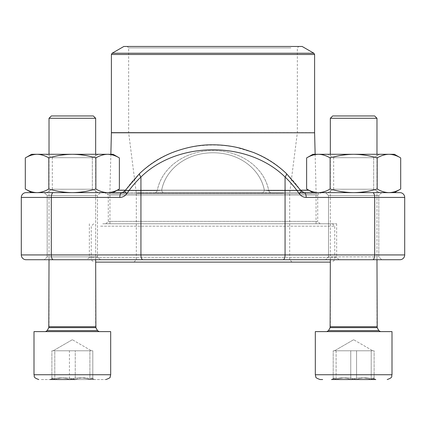 <?xml version="1.0" encoding="UTF-8"?>
<svg xmlns="http://www.w3.org/2000/svg" width="426" height="426" viewBox="0 0 426 426"><rect width="100%" height="100%" fill="white"/><g stroke="black" fill="none" stroke-linecap="round" stroke-linejoin="round"><path stroke-width="0.32" stroke-dasharray="2.13 1.6" d="M374.646 115.952L332.674 115.952M356.567 379.539C349.757 377.298 342.935 377.298 336.109 379.539L334.325 377.926L331.524 379.539L374.119 379.539C368.288 377.292 362.435 377.292 356.567 379.539C349.757 377.298 342.935 377.298 336.109 379.539L334.325 377.926L333.201 379.539C339.032 377.292 344.884 377.292 350.752 379.539C357.579 377.298 364.395 377.298 371.211 379.539L372.995 377.926L374.119 379.539L374.119 350.784L333.201 350.784L374.119 350.784L360.982 350.784L374.119 350.784L374.119 379.539L371.211 379.539L371.211 350.784L371.211 379.539L375.796 379.539L373 377.926L374.119 379.539C368.288 377.292 362.435 377.292 356.567 379.539L356.567 350.784L346.338 350.784L365.343 350.784L356.567 350.784L356.567 379.539L336.109 379.539L336.109 350.784L346.338 350.784L336.109 350.784L336.109 379.539L331.524 379.539L333.201 379.539L333.201 350.784L360.982 350.784L333.201 350.784L333.201 379.539L350.752 379.539L350.752 350.784L372.83 350.784L334.49 350.784L350.752 350.784L350.752 379.539L371.211 379.539L372.995 377.926L375.796 379.539M320.112 379.539L322.652 379.539M318.227 331.614L392 331.614L318.227 331.614M328.856 331.614L380.498 331.614L328.856 331.614M375.215 118.284L330.342 118.284L376.978 118.284L376.978 326.726L330.342 326.726L376.978 326.726L330.342 326.726L330.342 118.284L375.215 118.284M93.326 115.952L51.354 115.952M50.204 379.539L53 377.926L50.204 379.539L94.476 379.539L89.891 379.539L91.675 377.926L92.799 379.539C86.968 377.292 81.116 377.292 75.248 379.539L54.789 379.539L53.005 377.926L51.881 379.539L50.204 379.539L89.891 379.539L89.891 350.784L92.799 350.784L51.881 350.784L91.345 350.784L79.662 350.784L89.891 350.784L89.891 379.539L94.476 379.539L92.799 379.539L92.799 350.784L84.023 350.784L92.799 350.784L92.799 379.539L75.248 379.539C68.437 377.298 61.616 377.298 54.789 379.539L54.789 350.784L84.023 350.784L54.789 350.784L54.789 379.539L51.881 379.539C57.712 377.292 63.565 377.292 69.433 379.539C76.259 377.298 83.075 377.298 89.891 379.539L91.675 377.926L92.799 379.539C86.968 377.292 81.116 377.292 75.248 379.539L75.248 350.784L75.248 379.539L54.789 379.539L53.005 377.926L51.881 379.539L51.881 350.784L79.662 350.784L51.881 350.784L51.881 379.539L69.433 379.539L69.433 350.784L91.51 350.784L53.17 350.784L69.433 350.784L69.433 379.539L89.891 379.539C83.075 377.298 76.259 377.298 69.433 379.539C63.565 377.292 57.712 377.292 51.881 379.539M110.68 331.614L34 331.614L110.68 331.614L34 331.614L34 374.747L110.68 374.747L34 374.747L110.68 374.747L110.68 331.614M47.536 331.614L99.178 331.614L47.536 331.614M93.896 118.284L49.022 118.284L95.658 118.284L95.658 326.726L49.022 326.726L95.658 326.726L49.022 326.726L49.022 118.284L93.896 118.284M41.333 379.539L105.888 379.539L41.333 379.539M75.248 379.539C68.437 377.298 61.616 377.298 54.789 379.539M392 331.614L315.32 331.614L315.32 374.747L392 374.747L315.32 374.747L392 374.747L392 331.614M331.524 379.539L334.319 377.926L333.201 379.539C339.032 377.292 344.884 377.292 350.752 379.539C357.579 377.298 364.395 377.298 371.211 379.539M330.139 157.929C337.807 155.607 345.651 154.393 353.66 154.292C361.669 154.393 369.512 155.607 377.18 157.929C369.512 155.607 361.669 154.393 353.66 154.292C345.651 154.393 337.807 155.607 330.139 157.929C326.305 155.607 322.386 154.393 318.382 154.292C322.386 154.393 326.305 155.607 330.139 157.929C326.305 155.607 322.386 154.393 318.382 154.292C314.377 154.393 310.458 155.607 306.624 157.929C310.458 155.607 314.377 154.393 318.382 154.292L388.938 154.292C384.934 154.393 381.014 155.607 377.18 157.929C381.014 155.607 384.934 154.393 388.938 154.292C392.942 154.393 396.862 155.607 400.696 157.929C396.862 155.607 392.942 154.393 388.938 154.292L318.382 154.292C314.377 154.393 310.458 155.607 306.624 157.929L306.624 188.995C310.458 191.317 314.377 192.531 318.382 192.632C322.386 192.531 326.305 191.317 330.139 188.995L330.139 157.929L330.139 188.995C337.807 191.317 345.651 192.531 353.66 192.632C361.669 192.531 369.512 191.317 377.18 188.995L377.18 157.929C369.512 155.607 361.669 154.393 353.66 154.292C345.651 154.393 337.807 155.607 330.139 157.929L330.139 188.995C326.305 191.317 322.386 192.531 318.382 192.632C314.377 192.531 310.458 191.317 306.624 188.995C310.458 191.317 314.377 192.531 318.382 192.632L353.66 192.632C345.651 192.531 337.807 191.317 330.139 188.995C326.305 191.317 322.386 192.531 318.382 192.632L107.618 192.632C103.614 192.531 99.695 191.317 95.861 188.995L95.861 157.929C88.193 155.607 80.349 154.393 72.34 154.292C64.331 154.393 56.488 155.607 48.82 157.929C44.986 155.607 41.066 154.393 37.062 154.292C33.058 154.393 29.138 155.607 25.304 157.929C29.138 155.607 33.058 154.393 37.062 154.292L31.604 154.292L37.062 154.292C41.066 154.393 44.986 155.607 48.82 157.929C56.488 155.607 64.331 154.393 72.34 154.292L37.062 154.292C33.058 154.393 29.138 155.607 25.304 157.929L25.304 188.995C29.138 191.317 33.058 192.531 37.062 192.632C33.058 192.531 29.138 191.317 25.304 188.995C29.138 191.317 33.058 192.531 37.062 192.632L72.34 192.632C64.331 192.531 56.488 191.317 48.82 188.995L48.82 157.929C44.986 155.607 41.066 154.393 37.062 154.292L31.604 154.292M400.696 188.995C396.862 191.317 392.942 192.531 388.938 192.632L394.396 192.632L388.938 192.632L394.396 192.632L400.696 188.995C396.862 191.317 392.942 192.531 388.938 192.632C384.934 192.531 381.014 191.317 377.18 188.995L377.18 157.929L377.18 188.995C369.512 191.317 361.669 192.531 353.66 192.632L388.938 192.632C384.934 192.531 381.014 191.317 377.18 188.995C381.014 191.317 384.934 192.531 388.938 192.632C392.942 192.531 396.862 191.317 400.696 188.995L400.696 157.929C396.862 155.607 392.942 154.393 388.938 154.292C384.934 154.393 381.014 155.607 377.18 157.929M373.655 157.689L333.664 157.689L373.655 157.689L379.539 154.292L327.78 154.292L379.539 154.292L327.78 154.292L379.539 154.292L373.655 157.689L333.664 157.689L373.655 157.689L373.655 189.235L333.664 189.235L373.655 189.235L379.539 192.632L327.78 192.632L379.539 192.632L327.78 192.632L379.539 192.632L373.655 189.235L373.655 157.689M394.396 192.632L353.66 192.632C345.651 192.531 337.807 191.317 330.139 188.995M105.888 223.783L108.284 221.387L108.284 195.028L107.011 193.755L318.989 193.755L317.716 195.028L108.284 195.028L317.716 195.028L317.716 221.387L108.284 221.387L317.716 221.387L320.112 223.783L105.888 223.783L320.112 223.783M53.287 192.632A4.792 1.976 -90 0 0 51.312 197.424L21.3 197.424L21.3 254.934L51.312 254.934L51.312 197.424L119.812 197.424A4.792 1.976 -90 0 1 121.788 192.632L26.092 192.632M381.696 192.632L378.82 195.507L328.499 195.507L378.82 195.507L378.82 256.851L381.696 259.727L325.624 259.727L381.696 259.727L378.82 256.851L328.499 256.851L378.82 256.851L328.499 256.851L378.82 256.851L378.82 195.507L328.499 195.507L378.82 195.507L381.696 192.632L304.212 192.632A4.792 1.976 90 0 1 306.188 197.424L404.7 197.424L404.7 254.934A4.792 4.792 0 0 1 399.907 259.727A4.792 4.792 0 0 0 404.7 254.934L51.312 254.934A4.792 1.976 90 0 0 53.287 259.727L381.696 259.727L44.304 259.727L100.376 259.727L44.304 259.727L47.179 256.851L97.501 256.851L97.501 195.507L47.179 195.507L97.501 195.507L100.376 192.632L44.304 192.632L100.376 192.632L44.304 192.632L100.376 192.632L97.501 195.507L47.179 195.507L97.501 195.507L97.501 256.851L47.179 256.851L97.501 256.851L100.376 259.727L97.501 256.851L47.179 256.851L47.179 195.507L44.304 192.632L47.179 195.507L47.179 256.851L44.304 259.727M300.197 192.632L125.803 192.632M271.08 192.632L262.485 192.632L271.08 192.632A4.792 2.902 -90 0 1 268.753 190.715C264.786 168.834 242.543 150.607 213.08 150.623C183.595 150.554 161.321 168.68 157.247 190.715C161.214 168.834 183.457 150.607 212.92 150.623C242.405 150.554 264.679 168.68 268.753 190.715L264.349 190.252C260.574 169.883 240.275 152.71 212.925 152.758C185.587 152.774 165.352 170.011 161.651 190.252C165.426 169.883 185.725 152.71 213.075 152.758C240.413 152.774 260.648 170.011 264.349 190.252A4.792 2.157 -90 0 1 262.485 192.632L121.788 192.632L125.164 190.715A114.472 104.306 90 0 1 139.866 173.414A114.472 104.306 90 0 0 125.164 190.715A4.792 1.193 34.5 0 0 124.877 190.875A4.792 1.193 34.5 0 1 125.164 190.715L157.247 190.715A4.792 2.902 -90 0 1 154.92 192.632L121.788 192.632L125.164 190.715L157.247 190.715L161.651 190.252A4.792 2.157 -90 0 0 163.515 192.632L154.92 192.632A4.792 2.902 -90 0 0 157.247 190.715L161.651 190.252L264.349 190.252L268.753 190.715A4.792 2.902 -90 0 0 271.08 192.632L304.212 192.632L271.08 192.632M163.515 192.632L262.485 192.632A4.792 2.157 -90 0 0 264.349 190.252L161.651 190.252A4.792 2.157 -90 0 0 163.515 192.632M26.092 259.727L53.287 259.727M300.836 190.715A114.472 104.306 -90 0 0 286.134 173.414C249.061 135.628 177.062 135.537 139.866 173.414C176.939 135.628 248.938 135.537 286.134 173.414A114.472 104.306 -90 0 1 300.836 190.715L304.212 192.632L300.836 190.715A4.792 1.193 145.5 0 1 301.123 190.875A4.792 1.193 145.5 0 0 300.836 190.715L268.753 190.715L300.836 190.715M121.788 192.632L124.877 190.875A4.792 1.193 34.5 0 0 126.847 193.59A109.706 99.961 -90 0 1 140.937 177.008C177.972 140.671 248.145 140.756 285.063 177.008A4.792 1.491 133.7 0 0 286.41 173.558M213 223.783L336.647 223.783L213 223.783M336.647 223.783L336.647 257.331L89.353 257.331L336.647 257.331L339.043 259.727M142.912 259.727A4.792 1.976 90 0 1 140.937 254.934L140.937 177.008A4.792 1.491 46.3 0 1 139.59 173.558M124.877 190.875L139.6 173.547A4.792 1.491 46.3 0 1 139.866 173.414A4.792 1.491 46.3 0 0 139.6 173.547C163.35 150.309 200.774 139.856 235.008 147.002L253.608 152.535C266.026 157.535 276.953 164.537 286.4 173.547A4.792 1.491 133.7 0 0 286.134 173.414A4.792 1.491 133.7 0 1 286.4 173.547L301.123 190.875C303.221 192.536 304.255 193.122 304.212 192.632M283.088 259.727A4.792 1.976 90 0 0 285.063 254.934L285.063 177.008A109.706 99.961 90 0 1 299.153 193.59A4.792 1.193 145.5 0 0 301.134 190.885M404.7 197.424A4.792 4.792 0 0 0 399.907 192.632M104.301 192.632L107.011 193.755L318.989 193.755L321.699 192.632M286.043 262.123L133.924 262.123L286.043 262.123M95.658 262.123L330.342 262.123M100.557 226.179L334.729 226.179L100.557 226.179M325.443 259.727L91.27 259.727L325.443 259.727M102.767 223.783L332.333 223.783L102.767 223.783M308.179 223.783L109.961 223.783L308.179 223.783M123.859 46.461L302.14 46.461M292.241 46.461L127.214 46.461L292.241 46.461M290.915 47.898L128.652 47.898L290.915 47.898M290.915 132.726L128.652 132.726L290.915 132.726M283.833 193.111L136.32 193.111L283.833 193.111M283.833 259.727L136.32 259.727L283.833 259.727M377.18 188.995C369.512 191.317 361.669 192.531 353.66 192.632L318.382 192.632M373.655 189.235L333.664 189.235L373.655 189.235M388.938 192.632L353.66 192.632L388.938 192.632M394.396 154.292L312.924 154.292L306.624 157.929M48.82 188.995C44.986 191.317 41.066 192.531 37.062 192.632L31.604 192.632L37.062 192.632C41.066 192.531 44.986 191.317 48.82 188.995L48.82 157.929L48.82 188.995C56.488 191.317 64.331 192.531 72.34 192.632L37.062 192.632L72.34 192.632C80.349 192.531 88.193 191.317 95.861 188.995C88.193 191.317 80.349 192.531 72.34 192.632C64.331 192.531 56.488 191.317 48.82 188.995C44.986 191.317 41.066 192.531 37.062 192.632L107.618 192.632C103.614 192.531 99.695 191.317 95.861 188.995L95.861 157.929C88.193 155.607 80.349 154.393 72.34 154.292C80.349 154.393 88.193 155.607 95.861 157.929C99.695 155.607 103.614 154.393 107.618 154.292C103.614 154.393 99.695 155.607 95.861 157.929L95.861 188.995C88.193 191.317 80.349 192.531 72.34 192.632L107.618 192.632C111.623 192.531 115.542 191.317 119.376 188.995C115.542 191.317 111.623 192.531 107.618 192.632L113.076 192.632L107.618 192.632C111.623 192.531 115.542 191.317 119.376 188.995L119.376 157.929C115.542 155.607 111.623 154.393 107.618 154.292L72.34 154.292C64.331 154.393 56.488 155.607 48.82 157.929M92.335 157.689L52.345 157.689L92.335 157.689L98.22 154.292L46.461 154.292L98.22 154.292L46.461 154.292L98.22 154.292L92.335 157.689L52.345 157.689L92.335 157.689L92.335 189.235L52.345 189.235L92.335 189.235L98.22 192.632L46.461 192.632L98.22 192.632L46.461 192.632L98.22 192.632L92.335 189.235L92.335 157.689M119.376 157.929L113.076 154.292L37.062 154.292L107.618 154.292C111.623 154.393 115.542 155.607 119.376 157.929C115.542 155.607 111.623 154.393 107.618 154.292L113.076 154.292L107.618 154.292C103.614 154.393 99.695 155.607 95.861 157.929M95.861 188.995C99.695 191.317 103.614 192.531 107.618 192.632L113.076 192.632L119.376 188.995M92.335 189.235L52.345 189.235L92.335 189.235M330.416 330.608L378.81 330.608L330.416 330.608M331.897 327.637L377.207 327.637L331.897 327.637M97.49 330.608L47.19 330.608L97.49 330.608L47.19 330.608L48.793 327.637L95.887 327.637L48.793 327.637L95.887 327.637L97.49 330.608M378.81 330.608L328.51 330.608L330.113 327.637L377.207 327.637L378.81 330.608M126.847 193.59C125.042 196.077 122.699 197.355 119.812 197.424M372.713 192.632A4.792 1.976 90 0 1 374.688 197.424L374.688 254.934A4.792 1.976 90 0 1 372.713 259.727M306.188 197.424C303.291 197.35 300.948 196.072 299.153 193.59M117.123 190.294L308.877 190.294M300.724 190.294L125.276 190.294M111.399 132.784L314.601 132.784M308.669 190.177L117.331 190.177M125.356 190.177L300.644 190.177M314.601 132.667L111.399 132.667M111.399 54.485L314.601 54.485M313.882 53.239L112.118 53.239M353.66 339.719L334.49 350.784L353.66 339.719L372.83 350.784L353.66 339.719M95.658 259.727L95.658 154.292M49.022 259.727L49.022 154.292M91.681 377.926L94.476 379.539L91.681 377.926M72.34 339.719L53.17 350.784L72.34 339.719L91.51 350.784L72.34 339.719M376.978 259.727L376.978 154.292M330.342 259.727L330.342 154.292M333.664 189.235L333.664 157.689L327.78 154.292L333.664 157.689L333.664 189.235L327.78 192.632L333.664 189.235M312.924 192.632L306.624 188.995M89.353 223.783L89.353 257.331L86.957 259.727M328.499 256.851L328.499 195.507L325.624 192.632L328.499 195.507L328.499 256.851L325.624 259.727L328.499 256.851M93.667 223.783L91.27 226.179L91.27 259.727L93.667 262.123M332.333 223.783L334.729 226.179L334.729 259.727L332.333 262.123M110.861 154.292L109.961 190.177L109.961 223.783M315.139 154.292L316.039 190.177L316.039 223.783M292.076 262.123L289.68 259.727L289.68 193.111L297.348 132.726L297.348 47.898L298.786 46.461M133.924 262.123L136.32 259.727L136.32 193.111L128.652 132.726L128.652 47.898L127.214 46.461M52.345 189.235L52.345 157.689L46.461 154.292L52.345 157.689L52.345 189.235L46.461 192.632L52.345 189.235M31.604 192.632L25.304 188.995"/><path stroke-width="0.64" d="M375.796 379.539L331.524 379.539M51.354 115.952L49.022 118.284L51.354 115.952L93.326 115.952L95.658 118.284L49.022 118.284L49.022 154.292M75.248 379.539L50.204 379.539M54.789 379.539L51.881 379.539M36.908 331.614L110.68 331.614L110.68 374.747L110.206 376.824C110.558 377.511 109.115 378.416 105.888 379.539C109.115 378.416 110.558 377.511 110.206 376.824L110.68 374.747L34 374.747L34 331.614L36.908 331.614M332.674 115.952L374.646 115.952L376.978 118.284L330.342 118.284L332.674 115.952L330.342 118.284L330.342 154.292M322.652 379.539L320.112 379.539C316.917 378.432 315.474 377.527 315.794 376.824L315.32 374.747L392 374.747C391.079 376.185 393.741 377.282 387.207 379.539C393.741 377.282 391.079 376.185 392 374.747L392 331.614L315.32 331.614L315.32 374.747L315.794 376.824C315.474 377.527 316.917 378.432 320.112 379.539M371.211 379.539L356.567 379.539M286.41 173.558A4.792 1.491 133.7 0 1 285.063 177.008C248.028 140.671 177.855 140.756 140.937 177.008A109.706 99.961 -90 0 0 126.847 193.59A4.792 1.193 34.5 0 1 124.866 190.885C122.779 192.536 121.745 193.122 121.788 192.632L26.092 192.632A4.792 4.792 0 0 0 21.3 197.424L21.3 254.934L404.7 254.934A4.792 4.792 0 0 1 399.907 259.727L26.092 259.727A4.792 4.792 0 0 1 21.3 254.934A4.792 4.792 0 0 0 26.092 259.727A4.792 4.792 0 0 1 21.3 254.934M381.696 192.632L399.907 192.632A4.792 4.792 0 0 1 404.7 197.424L306.188 197.424A4.792 1.976 -90 0 0 304.212 192.632L399.907 192.632A4.792 4.792 0 0 1 404.7 197.424L404.7 254.934M312.924 192.632L306.624 188.995C310.458 191.317 314.377 192.531 318.382 192.632L300.197 192.632M125.803 192.632L107.618 192.632C111.623 192.531 115.542 191.317 119.376 188.995L119.376 157.929C115.542 155.607 111.623 154.393 107.618 154.292L113.076 154.292L119.376 157.929M44.304 259.727L399.907 259.727M21.3 197.424A4.792 4.792 0 0 1 26.092 192.632A4.792 4.792 0 0 0 21.3 197.424L51.312 197.424L51.312 254.934A4.792 1.976 90 0 0 53.287 259.727M121.788 192.632A4.792 1.976 90 0 0 119.812 197.424C122.709 197.35 125.052 196.072 126.847 193.59M139.59 173.558A4.792 1.491 46.3 0 0 140.937 177.008L140.937 254.934A4.792 1.976 90 0 0 142.912 259.727M124.877 190.875L139.6 173.547C149.009 164.569 159.899 157.583 172.258 152.588C186.375 147.215 199.948 144.627 212.973 144.813C222.835 144.829 232.468 146.102 241.883 148.637L253.422 152.46C265.909 157.466 276.9 164.495 286.4 173.547L301.123 190.875A4.792 1.193 145.5 0 1 299.153 193.59C300.958 196.077 303.301 197.355 306.188 197.424M330.342 262.123L95.658 262.123M295.34 46.461L123.859 46.461L112.118 53.239L313.882 53.239L302.14 46.461L295.34 46.461M318.382 192.632C322.386 192.531 326.305 191.317 330.139 188.995L330.139 157.929C337.807 155.607 345.651 154.393 353.66 154.292C361.669 154.393 369.512 155.607 377.18 157.929C381.014 155.607 384.934 154.393 388.938 154.292C392.942 154.393 396.862 155.607 400.696 157.929L400.696 188.995C396.862 191.317 392.942 192.531 388.938 192.632C384.934 192.531 381.014 191.317 377.18 188.995L377.18 157.929M330.139 188.995C337.807 191.317 345.651 192.531 353.66 192.632C361.669 192.531 369.512 191.317 377.18 188.995M306.624 188.995L306.624 157.929C310.458 155.607 314.377 154.393 318.382 154.292C322.386 154.393 326.305 155.607 330.139 157.929M306.624 157.929L312.924 154.292L394.396 154.292L400.696 157.929L394.396 154.292M48.82 157.929C56.488 155.607 64.331 154.393 72.34 154.292C80.349 154.393 88.193 155.607 95.861 157.929C99.695 155.607 103.614 154.393 107.618 154.292L37.062 154.292C41.066 154.393 44.986 155.607 48.82 157.929L48.82 188.995C56.488 191.317 64.331 192.531 72.34 192.632C80.349 192.531 88.193 191.317 95.861 188.995L95.861 157.929M31.604 154.292L25.304 157.929C29.138 155.607 33.058 154.393 37.062 154.292L31.604 154.292L25.304 157.929L25.304 188.995C29.138 191.317 33.058 192.531 37.062 192.632C41.066 192.531 44.986 191.317 48.82 188.995M95.861 188.995C99.695 191.317 103.614 192.531 107.618 192.632L113.076 192.632L119.376 188.995M49.096 330.608L97.49 330.608L99.178 331.614L97.49 330.608L95.887 327.637L48.793 327.637L47.19 330.608L49.096 330.608M49.022 259.727L48.793 327.637L49.022 326.726L95.658 326.726L95.887 327.637L95.658 259.727M330.416 330.608L378.81 330.608L380.498 331.614L378.81 330.608L377.207 327.637L330.113 327.637L328.51 330.608L330.416 330.608M330.342 259.727L330.113 327.637L330.342 326.726L376.978 326.726L377.207 327.637L376.978 259.727M372.713 192.632A4.792 1.976 -90 0 1 374.688 197.424L374.688 254.934A4.792 1.976 90 0 1 372.713 259.727M299.153 193.59A109.706 99.961 90 0 0 285.063 177.008L285.063 254.934A4.792 1.976 90 0 1 283.088 259.727M119.812 197.424L51.312 197.424A4.792 1.976 90 0 1 53.287 192.632M308.877 190.294L300.724 190.294M125.276 190.294L117.123 190.294M314.601 132.667L314.601 54.485L111.399 54.485L111.399 132.667L314.601 132.784L111.399 132.784L110.861 154.292M300.644 190.177L308.669 190.177M117.331 190.177L125.356 190.177M328.51 330.608L326.822 331.614L328.51 330.608M47.19 330.608L45.502 331.614L47.19 330.608M95.658 154.292L95.658 118.284L93.326 115.952M34 374.747C34.921 376.185 32.259 377.282 38.793 379.539C32.259 377.282 34.921 376.185 34 374.747M376.978 154.292L376.978 118.284L374.646 115.952M304.212 192.632L301.123 190.875M314.601 132.784L315.139 154.292M112.118 53.239L111.399 54.485M314.601 54.485L313.882 53.239M394.396 192.632L400.696 188.995M31.604 192.632L25.304 188.995"/></g></svg>
